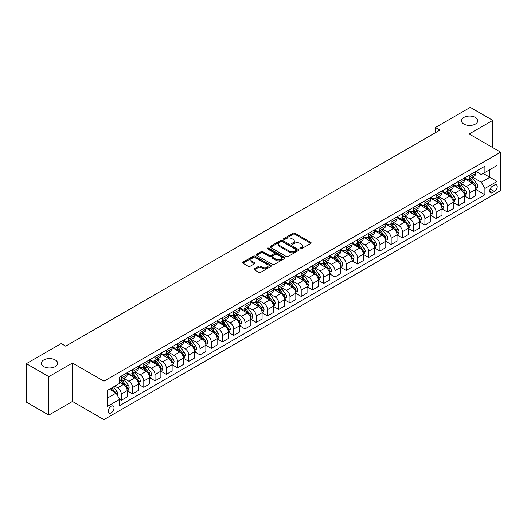 <?xml version="1.0" encoding="UTF-8"?>
<svg xmlns="http://www.w3.org/2000/svg" width="527" height="527" viewBox="0 0 527 527"><rect width="100%" height="100%" fill="white"/><g stroke="black" fill="none" stroke-linecap="round" stroke-linejoin="round"><path stroke-width="0.79" d="M300.159 248.83A0.876 0.507 0 0 0 301.398 248.83L310.778 243.415A1.252 0.718 0 0 0 311.147 242.901A1.252 0.718 0 0 0 310.778 242.394L294.883 233.217A1.252 0.718 0 0 0 293.117 233.217L283.737 238.632A0.876 0.507 0 0 0 283.48 238.988A0.876 0.507 0 0 0 283.737 239.35A0.876 0.507 0 0 0 284.975 239.35L286.187 238.645A3.999 2.306 0 0 1 291.839 238.645L293.164 239.41A3.999 2.306 0 0 1 294.336 241.043A3.999 2.306 0 0 1 293.164 242.677L291.951 243.375A0.876 0.507 0 0 0 291.695 243.731A0.876 0.507 0 0 0 291.951 244.087A0.876 0.507 0 0 0 293.183 244.087L294.402 243.388A3.999 2.306 0 0 1 300.047 243.388L301.372 244.153A3.999 2.306 0 0 1 302.544 245.786A3.999 2.306 0 0 1 301.372 247.413L300.159 248.118A0.876 0.507 0 0 0 299.903 248.474A0.876 0.507 0 0 0 300.159 248.83L300.159 248.118M55.269 359.961A8.142 4.703 0 0 0 46.396 358.94A8.142 4.703 0 0 0 41.369 363.281A8.142 4.703 0 0 0 43.754 366.608A8.142 4.703 0 0 0 52.628 367.629A8.142 4.703 0 0 0 57.654 363.281A8.142 4.703 0 0 0 55.269 359.961M475.374 117.416A8.142 4.703 0 0 0 466.5 116.395A8.142 4.703 0 0 0 461.474 120.742A8.142 4.703 0 0 0 463.859 124.062A8.142 4.703 0 0 0 472.732 125.083A8.142 4.703 0 0 0 477.758 120.742A8.142 4.703 0 0 0 475.374 117.416M111.138 412.885A4.071 2.352 120 0 0 113.792 409.295A4.071 2.352 120 0 0 113.173 406.034A4.071 2.352 120 0 0 111.138 406.231A4.071 2.352 120 0 0 108.476 409.822A4.071 2.352 120 0 0 109.102 413.082A4.071 2.352 120 0 0 111.138 412.885M254.357 268.803A1.252 0.718 0 0 0 253.988 269.31A1.252 0.718 0 0 0 254.357 269.817L258.816 272.393A1.252 0.718 0 0 0 260.582 272.393L270.997 266.379A1.252 0.718 0 0 0 271.365 265.871A1.252 0.718 0 0 0 270.997 265.358L255.108 256.181A1.252 0.718 0 0 0 253.342 256.181L242.921 262.202A1.252 0.718 0 0 0 242.552 262.709A1.252 0.718 0 0 0 242.921 263.217L248.309 266.326A1.252 0.718 0 0 0 250.075 266.326L254.534 263.757A1.252 0.718 0 0 0 254.897 263.243A1.252 0.718 0 0 0 254.534 262.736L251.86 261.194A3.34 1.93 0 0 1 250.885 259.831A3.34 1.93 0 0 1 252.947 258.046A3.34 1.93 0 0 1 256.583 258.467L267.051 264.508A3.34 1.93 0 0 1 268.026 265.871A3.34 1.93 0 0 1 265.964 267.65A3.34 1.93 0 0 1 262.327 267.235L260.582 266.227A1.252 0.718 0 0 0 258.816 266.227L254.357 268.803L254.357 269.817M72.456 363.024L48.84 376.653L26.35 363.67L26.35 402.108L48.84 415.092L72.456 401.455L103.938 419.637L103.938 381.199L72.456 363.024L72.456 401.455M492.778 147.619L492.778 120.347L469.162 133.983L500.65 152.158L103.938 381.199M492.778 120.347L470.288 107.363L435.434 127.494L435.434 132.685M26.35 363.67L61.211 343.545L65.704 346.147L439.926 130.09L435.434 127.494M286.273 256.544A1.252 0.718 0 0 0 288.038 256.544L298.46 250.523A1.252 0.718 0 0 0 298.829 250.015A1.252 0.718 0 0 0 298.46 249.508L282.564 240.332A1.252 0.718 0 0 0 280.799 240.332L270.384 246.346A1.252 0.718 0 0 0 270.015 246.853A1.252 0.718 0 0 0 270.384 247.367L286.273 256.544M267.683 249.021A0.876 0.507 0 0 1 268.572 249.139L268.572 248.105L284.732 257.433A1.252 0.718 0 0 1 285.094 257.94A1.252 0.718 0 0 1 284.732 258.454L274.31 264.468A1.252 0.718 0 0 1 272.545 264.468L256.649 255.292L256.649 254.271A1.252 0.718 0 0 0 256.287 254.785A1.252 0.718 0 0 0 256.649 255.292M256.649 254.271L261.109 251.695A1.252 0.718 0 0 1 262.874 251.695L269.323 255.417A1.252 0.718 0 0 0 271.089 255.417L274.047 253.711A1.252 0.718 0 0 0 274.409 253.204A1.252 0.718 0 0 0 274.047 252.69L267.334 248.816A0.876 0.507 0 0 1 267.077 248.461A0.876 0.507 0 0 1 267.617 247.993A0.876 0.507 0 0 1 268.572 248.105M494.445 185.036L492.462 186.183A3.946 2.279 120 0 0 489.886 189.654A3.946 2.279 120 0 0 490.492 192.816A3.946 2.279 120 0 0 492.462 192.618L494.445 191.479A3.946 2.279 120 0 0 497.02 188.001A3.946 2.279 120 0 0 496.414 184.839A3.946 2.279 120 0 0 494.445 185.036M103.938 419.637L500.65 190.596L500.65 152.158M475.868 171.407L481.309 174.549L484.906 172.467L484.906 166.183L119.682 377.049L119.682 383.333L107.534 390.342L107.534 406.337L119.682 399.328L119.682 405.612L484.906 194.746L484.906 188.462L481.309 182.23L472.363 177.065M484.906 172.467L497.053 165.458L497.053 181.453L484.906 188.462M48.84 376.653L48.84 415.092M483.2 173.455L489.853 177.296L489.853 169.615L497.053 165.458M481.309 182.23L489.853 177.296L497.053 181.453M107.534 398.03L116.085 393.096L109.425 389.249M119.682 399.38L121.302 400.316L121.302 394.031A5.086 2.938 -120 0 0 117.699 387.8L114.82 386.133M121.302 400.316L127.145 396.936L127.145 390.652A5.086 2.938 -120 0 0 123.549 384.42L119.682 382.187M127.284 390.784L132.547 393.821L132.547 387.536A5.086 2.938 -120 0 0 128.944 381.304L123.779 378.32M132.547 393.821L138.39 390.448L138.39 384.163A5.086 2.938 -120 0 0 134.793 377.931L127.145 373.511M138.529 384.288L143.792 387.332L143.792 381.047A5.086 2.938 -120 0 0 140.189 374.816L135.024 371.831M143.792 387.332L149.635 383.952L149.635 377.668A5.086 2.938 -120 0 0 146.038 371.436L138.39 367.023M149.773 377.8L155.037 380.837L155.037 374.552A5.086 2.938 -120 0 0 151.433 368.32L146.269 365.336M155.037 380.837L160.88 377.464L160.88 371.179A5.086 2.938 -120 0 0 157.283 364.947L149.635 360.527M161.018 371.304L166.282 374.348L166.282 368.063A5.086 2.938 -120 0 0 162.678 361.832L157.514 358.847M166.282 374.348L172.125 370.968L172.125 364.684A5.086 2.938 -120 0 0 168.528 358.452L160.88 354.039M172.263 364.816L177.527 367.853L177.527 361.568A5.086 2.938 -120 0 0 173.923 355.336L168.759 352.352M177.527 367.853L183.37 364.48L183.37 358.195A5.086 2.938 -120 0 0 179.773 351.964L172.125 347.543M183.508 358.32L188.765 361.364L188.765 355.079A5.086 2.938 -120 0 0 185.168 348.848L180.003 345.864M188.765 361.364L194.615 357.985L194.615 351.7A5.086 2.938 -120 0 0 191.018 345.468L183.37 341.055M194.753 351.832L200.01 354.869L200.01 348.584A5.086 2.938 -120 0 0 196.413 342.352L191.248 339.368M200.01 354.869L205.859 351.496L205.859 345.211A5.086 2.938 -120 0 0 202.263 338.98L194.615 334.559M205.998 345.337L211.255 348.38L211.255 342.095A5.086 2.938 -120 0 0 207.658 335.864L202.493 332.88M211.255 348.38L217.104 345.001L217.104 338.716A5.086 2.938 -120 0 0 213.507 332.484L205.859 328.071M217.243 338.848L222.499 341.885L222.499 335.6A5.086 2.938 -120 0 0 218.903 329.368L213.738 326.384M222.499 341.885L228.349 338.512L228.349 332.227A5.086 2.938 -120 0 0 224.752 325.996L217.104 321.575M228.481 332.353L233.744 335.396L233.744 329.111A5.086 2.938 -120 0 0 230.147 322.873L224.983 319.896M233.744 335.396L239.594 332.017L239.594 325.732A5.086 2.938 -120 0 0 235.997 319.5L228.349 315.087M239.726 325.864L244.989 328.901L244.989 322.616A5.086 2.938 -120 0 0 241.392 316.384L236.228 313.4M244.989 328.901L250.839 325.528L250.839 319.243A5.086 2.938 -120 0 0 247.242 313.012L239.594 308.591M250.971 319.369L256.234 322.412L256.234 316.128A5.086 2.938 -120 0 0 252.637 309.889L247.473 306.912M256.234 322.412L262.084 319.033L262.084 312.748A5.086 2.938 -120 0 0 258.487 306.516L250.839 302.103M262.215 312.88L267.479 315.917L267.479 309.632A5.086 2.938 -120 0 0 263.882 303.4L258.717 300.416M267.479 315.917L273.329 312.544L273.329 306.259A5.086 2.938 -120 0 0 269.732 300.021L262.084 295.607M273.46 306.385L278.724 309.428L278.724 303.144A5.086 2.938 -120 0 0 275.127 296.905L269.962 293.928M278.724 309.428L284.573 306.049L284.573 299.764A5.086 2.938 -120 0 0 280.977 293.532L273.329 289.119M284.705 299.896L289.969 302.933L289.969 296.648A5.086 2.938 -120 0 0 286.372 290.417L281.207 287.432M289.969 302.933L295.818 299.56L295.818 293.275A5.086 2.938 -120 0 0 292.221 287.037L284.573 282.624M295.95 293.401L301.213 296.444L301.213 290.16A5.086 2.938 -120 0 0 297.617 283.921L292.452 280.944M301.213 296.444L307.063 293.065L307.063 286.78A5.086 2.938 -120 0 0 303.466 280.548L295.818 276.135M307.195 286.912L312.458 289.949L312.458 283.664A5.086 2.938 -120 0 0 308.862 277.433L303.697 274.448M312.458 289.949L318.308 286.576L318.308 280.292A5.086 2.938 -120 0 0 314.711 274.053L307.063 269.64M318.44 280.417L323.703 283.454L323.703 277.176A5.086 2.938 -120 0 0 320.106 270.937L314.942 267.96M323.703 283.454L329.553 280.081L329.553 273.796A5.086 2.938 -120 0 0 325.956 267.564L318.308 263.151M329.685 273.928L334.948 276.965L334.948 270.68A5.086 2.938 -120 0 0 331.351 264.449L326.187 261.464M334.948 276.965L340.798 273.592L340.798 267.308A5.086 2.938 -120 0 0 337.194 261.069L329.553 256.656M340.929 267.433L346.193 270.47L346.193 264.185A5.086 2.938 -120 0 0 342.596 257.953L337.432 254.976M346.193 270.47L352.043 267.097L352.043 260.812A5.086 2.938 -120 0 0 348.439 254.581L340.798 250.167M352.174 260.944L357.438 263.981L357.438 257.696A5.086 2.938 -120 0 0 353.841 251.465L348.676 248.48M357.438 263.981L363.287 260.601L363.287 254.324A5.086 2.938 -120 0 0 359.684 248.085L352.043 243.672M363.419 254.449L368.683 257.486L368.683 251.201A5.086 2.938 -120 0 0 365.086 244.969L359.915 241.992M368.683 257.486L374.532 254.113L374.532 247.828A5.086 2.938 -120 0 0 370.929 241.597L363.287 237.183M374.664 247.96L379.927 250.997L379.927 244.712A5.086 2.938 -120 0 0 376.331 238.481L371.16 235.497M379.927 250.997L385.777 247.618L385.777 241.333A5.086 2.938 -120 0 0 382.174 235.101L374.532 230.688M385.909 241.465L391.172 244.502L391.172 238.217A5.086 2.938 -120 0 0 387.576 231.985L382.404 229.008M391.172 244.502L397.022 241.129L397.022 234.844A5.086 2.938 -120 0 0 393.419 228.613L385.777 224.199M397.154 234.976L402.417 238.013L402.417 231.728A5.086 2.938 -120 0 0 398.82 225.497L393.649 222.513M402.417 238.013L408.267 234.634L408.267 228.349A5.086 2.938 -120 0 0 404.664 222.117L397.022 217.704M408.399 228.481L413.662 231.518L413.662 225.233A5.086 2.938 -120 0 0 410.065 219.001L404.894 216.024M413.662 231.518L419.512 228.145L419.512 221.86A5.086 2.938 -120 0 0 415.908 215.629L408.267 211.215M419.644 221.992L424.907 225.029L424.907 218.745A5.086 2.938 -120 0 0 421.31 212.513L416.139 209.529M424.907 225.029L430.75 221.65L430.75 215.365A5.086 2.938 -120 0 0 427.153 209.133L419.512 204.72M430.888 215.497L436.152 218.534L436.152 212.249A5.086 2.938 -120 0 0 432.555 206.017L427.384 203.033M436.152 218.534L441.995 215.161L441.995 208.876A5.086 2.938 -120 0 0 438.398 202.645L430.75 198.231M442.133 209.008L447.397 212.045L447.397 205.761A5.086 2.938 -120 0 0 443.8 199.529L438.629 196.545M447.397 212.045L453.24 208.666L453.24 202.381A5.086 2.938 -120 0 0 449.643 196.149L441.995 191.736M453.378 202.513L458.642 205.55L458.642 199.265A5.086 2.938 -120 0 0 455.045 193.034L449.874 190.049M458.642 205.55L464.485 202.177L464.485 195.892A5.086 2.938 -120 0 0 460.888 189.661L453.24 185.247M464.623 196.024L469.886 199.061L469.886 192.777A5.086 2.938 -120 0 0 466.283 186.545L461.118 183.561M469.886 199.061L475.729 195.682L475.729 189.397A5.086 2.938 -120 0 0 472.133 183.165L464.485 178.752M464.623 177.895L466.283 178.857A5.086 2.938 -120 0 0 468.832 179.108A5.086 2.938 -120 0 0 469.886 176.782L469.886 174.859M453.378 184.391L455.045 185.346A5.086 2.938 -120 0 0 457.588 185.603A5.086 2.938 -120 0 0 458.642 183.271L458.642 181.347M442.133 190.879L443.8 191.841A5.086 2.938 -120 0 0 446.343 192.091A5.086 2.938 -120 0 0 447.397 189.766L447.397 187.843M430.888 197.375L432.555 198.33A5.086 2.938 -120 0 0 435.098 198.587A5.086 2.938 -120 0 0 436.152 196.255L436.152 194.331M419.644 203.863L421.31 204.825A5.086 2.938 -120 0 0 423.853 205.075A5.086 2.938 -120 0 0 424.907 202.75L424.907 200.827M408.399 210.359L410.065 211.314A5.086 2.938 -120 0 0 412.608 211.571A5.086 2.938 -120 0 0 413.662 209.239L413.662 207.315M397.154 216.847L398.82 217.809A5.086 2.938 -120 0 0 401.363 218.059A5.086 2.938 -120 0 0 402.417 215.734L402.417 213.81M385.909 223.343L387.576 224.298A5.086 2.938 -120 0 0 390.118 224.555A5.086 2.938 -120 0 0 391.172 222.223L391.172 220.299M374.664 229.831L376.331 230.793A5.086 2.938 -120 0 0 378.873 231.043A5.086 2.938 -120 0 0 379.927 228.718L379.927 226.794M363.419 236.327L365.086 237.288A5.086 2.938 -120 0 0 367.629 237.539A5.086 2.938 -120 0 0 368.683 235.207L368.683 233.283M352.174 242.815L353.841 243.777A5.086 2.938 -120 0 0 356.384 244.027A5.086 2.938 -120 0 0 357.438 241.702L357.438 239.778M340.929 249.311L342.596 250.272A5.086 2.938 -120 0 0 345.139 250.523A5.086 2.938 -120 0 0 346.193 248.191L346.193 246.267M329.685 255.799L331.351 256.761A5.086 2.938 -120 0 0 333.894 257.011A5.086 2.938 -120 0 0 334.948 254.686L334.948 252.762M318.44 262.294L320.106 263.256A5.086 2.938 -120 0 0 322.649 263.507A5.086 2.938 -120 0 0 323.703 261.175L323.703 259.251M307.195 268.783L308.862 269.745A5.086 2.938 -120 0 0 311.404 269.995A5.086 2.938 -120 0 0 312.458 267.67L312.458 265.746M295.95 275.278L297.617 276.24A5.086 2.938 -120 0 0 300.159 276.491A5.086 2.938 -120 0 0 301.213 274.159L301.213 272.235M284.705 281.767L286.372 282.729A5.086 2.938 -120 0 0 288.915 282.979A5.086 2.938 -120 0 0 289.969 280.654L289.969 278.73M273.46 288.262L275.127 289.224A5.086 2.938 -120 0 0 277.67 289.475A5.086 2.938 -120 0 0 278.724 287.143L278.724 285.219M262.215 294.751L263.882 295.713A5.086 2.938 -120 0 0 266.425 295.963A5.086 2.938 -120 0 0 267.479 293.638L267.479 291.714M250.971 301.246L252.637 302.208A5.086 2.938 -120 0 0 255.18 302.458A5.086 2.938 -120 0 0 256.234 300.126L256.234 298.21M239.726 307.735L241.392 308.697A5.086 2.938 -120 0 0 243.935 308.947A5.086 2.938 -120 0 0 244.989 306.622L244.989 304.698M228.481 314.23L230.147 315.192A5.086 2.938 -120 0 0 232.69 315.442A5.086 2.938 -120 0 0 233.744 313.11L233.744 311.193M217.243 320.719L218.903 321.681A5.086 2.938 -120 0 0 221.445 321.931A5.086 2.938 -120 0 0 222.499 319.606L222.499 317.682M205.998 327.214L207.658 328.176A5.086 2.938 -120 0 0 210.201 328.426A5.086 2.938 -120 0 0 211.255 326.094L211.255 324.177M194.753 333.703L196.413 334.665A5.086 2.938 -120 0 0 198.956 334.915A5.086 2.938 -120 0 0 200.01 332.59L200.01 330.666M183.508 340.198L185.168 341.16A5.086 2.938 -120 0 0 187.711 341.41A5.086 2.938 -120 0 0 188.765 339.078L188.765 337.161M172.263 346.687L173.923 347.649A5.086 2.938 -120 0 0 176.473 347.899A5.086 2.938 -120 0 0 177.527 345.574L177.527 343.65M161.018 353.182L162.678 354.144A5.086 2.938 -120 0 0 165.228 354.394A5.086 2.938 -120 0 0 166.282 352.062L166.282 350.145M149.773 359.671L151.433 360.633A5.086 2.938 -120 0 0 153.983 360.883A5.086 2.938 -120 0 0 155.037 358.558L155.037 356.634M138.529 366.166L140.189 367.128A5.086 2.938 -120 0 0 142.738 367.378A5.086 2.938 -120 0 0 143.792 365.046L143.792 363.129M127.284 372.655L128.944 373.617A5.086 2.938 -120 0 0 131.493 373.867A5.086 2.938 -120 0 0 132.547 371.542L132.547 369.618M475.868 189.529L484.906 194.746M468.832 179.108L474.675 175.735A5.086 2.938 -120 0 0 475.729 173.403L475.729 171.479M457.588 185.603L463.431 182.223A5.086 2.938 -120 0 0 464.485 179.898L464.485 177.974M446.343 192.091L452.186 188.719A5.086 2.938 -120 0 0 453.24 186.387L453.24 184.463M435.098 198.587L440.941 195.207A5.086 2.938 -120 0 0 441.995 192.882L441.995 190.958M423.853 205.075L429.696 201.703A5.086 2.938 -120 0 0 430.75 199.371L430.75 197.447M412.608 211.571L418.458 208.191A5.086 2.938 -120 0 0 419.512 205.866L419.512 203.942M401.363 218.059L407.213 214.687A5.086 2.938 -120 0 0 408.267 212.355L408.267 210.431M390.118 224.555L395.968 221.175A5.086 2.938 -120 0 0 397.022 218.85L397.022 216.926M378.873 231.043L384.723 227.671A5.086 2.938 -120 0 0 385.777 225.339L385.777 223.415M367.629 237.539L373.478 234.159A5.086 2.938 -120 0 0 374.532 231.834L374.532 229.91M356.384 244.027L362.233 240.655A5.086 2.938 -120 0 0 363.287 238.323L363.287 236.399M345.139 250.523L350.989 247.143A5.086 2.938 -120 0 0 352.043 244.818L352.043 242.894M333.894 257.011L339.744 253.639A5.086 2.938 -120 0 0 340.798 251.307L340.798 249.383M322.649 263.507L328.499 260.127A5.086 2.938 -120 0 0 329.553 257.802L329.553 255.878M311.404 269.995L317.254 266.622A5.086 2.938 -120 0 0 318.308 264.29L318.308 262.367M300.159 276.491L306.009 273.111A5.086 2.938 -120 0 0 307.063 270.786L307.063 268.862M288.915 282.979L294.764 279.606A5.086 2.938 -120 0 0 295.818 277.274L295.818 275.357M277.67 289.475L283.519 286.095A5.086 2.938 -120 0 0 284.573 283.77L284.573 281.846M266.425 295.963L272.275 292.59A5.086 2.938 -120 0 0 273.329 290.258L273.329 288.341M255.18 302.458L261.03 299.079A5.086 2.938 -120 0 0 262.084 296.754L262.084 294.83M243.935 308.947L249.785 305.574A5.086 2.938 -120 0 0 250.839 303.242L250.839 301.325M232.69 315.442L238.54 312.063A5.086 2.938 -120 0 0 239.594 309.738L239.594 307.814M221.445 321.931L227.295 318.558A5.086 2.938 -120 0 0 228.349 316.226L228.349 314.309M210.201 328.426L216.05 325.047A5.086 2.938 -120 0 0 217.104 322.722L217.104 320.798M198.956 334.915L204.805 331.542A5.086 2.938 -120 0 0 205.859 329.21L205.859 327.293M187.711 341.41L193.561 338.031A5.086 2.938 -120 0 0 194.615 335.706L194.615 333.782M176.473 347.899L182.316 344.526A5.086 2.938 -120 0 0 183.37 342.194L183.37 340.277M165.228 354.394L171.071 351.015A5.086 2.938 -120 0 0 172.125 348.69L172.125 346.766M153.983 360.883L159.826 357.51A5.086 2.938 -120 0 0 160.88 355.178L160.88 353.261M142.738 367.378L148.581 363.999A5.086 2.938 -120 0 0 149.635 361.674L149.635 359.75M131.493 373.867L137.336 370.494A5.086 2.938 -120 0 0 138.39 368.162L138.39 366.245M119.682 380.566A5.086 2.938 -120 0 0 120.248 380.362L126.091 376.989A5.086 2.938 -120 0 0 127.145 374.657L127.145 372.734M120.248 380.362A5.086 2.938 -120 0 0 121.302 378.03L121.302 376.113M116.085 393.096L119.682 399.328M300.509 248.955L301.372 248.454A3.999 2.306 0 0 0 302.544 246.82L302.544 245.786M294.336 241.043L294.336 242.084A3.999 2.306 0 0 1 293.164 243.711L292.301 244.212M310.778 242.394L310.778 243.415L294.883 234.258A1.252 0.718 0 0 0 293.117 234.258L284.086 239.469M298.46 249.508L298.46 250.523L282.564 241.366A1.252 0.718 0 0 0 280.799 241.366L270.397 247.374L270.384 246.346M296.253 250.371A0.876 0.507 0 0 0 296.51 250.015A0.876 0.507 0 0 0 296.253 249.66L282.301 241.603A0.876 0.507 0 0 0 281.069 241.603L279.784 242.341A3.999 2.306 0 0 0 278.612 243.975A3.999 2.306 0 0 0 279.784 245.608L289.323 251.109A3.999 2.306 0 0 0 294.975 251.109L296.253 250.371L296.253 251.412A0.876 0.507 0 0 0 296.51 251.056L296.51 250.015M278.612 243.975L278.612 245.015A3.999 2.306 0 0 0 279.784 246.643L279.784 245.608M296.253 251.412L294.975 252.15A3.999 2.306 0 0 1 289.323 252.15L279.784 246.643M256.669 255.299L261.109 252.736L261.109 251.695M274.409 253.204L274.409 254.238A1.252 0.718 0 0 1 274.047 254.752L271.089 256.458A1.252 0.718 0 0 1 269.323 256.458L262.874 252.736A1.252 0.718 0 0 0 261.109 252.736M268.572 249.139L284.712 258.461M276.01 259.277A3.34 1.93 0 0 0 279.653 259.699A3.34 1.93 0 0 0 281.714 257.914A3.34 1.93 0 0 0 280.733 256.55L277.05 254.422A1.252 0.718 0 0 0 275.285 254.422L272.327 256.135A1.252 0.718 0 0 0 271.958 256.642A1.252 0.718 0 0 0 272.327 257.15L276.01 259.277L276.01 260.318A3.34 1.93 0 0 0 279.653 260.74A3.34 1.93 0 0 0 281.714 258.955L281.714 257.914M271.958 256.642L271.958 257.683A1.252 0.718 0 0 0 272.327 258.19L272.327 257.15M276.01 260.318L272.327 258.19M268.026 265.871L268.026 266.906A3.34 1.93 0 0 1 265.964 268.691A3.34 1.93 0 0 1 262.327 268.269L260.582 267.268A1.252 0.718 0 0 0 258.816 267.268L254.37 269.831M250.885 259.831L250.885 260.865A3.34 1.93 0 0 0 251.86 262.229L251.86 261.194M254.515 263.763L251.86 262.229M270.983 266.392L255.108 257.222A1.252 0.718 0 0 0 253.342 257.222L242.934 263.23M475.729 189.608L476.81 188.982L477.712 186.387A3.373 1.943 -120 0 0 476.632 183.515L472.956 178.607A9.73 5.619 -120 0 0 471.896 177.335M468.239 180.919A9.73 5.619 -120 0 0 466.25 178.837M475.426 187.54L475.888 186.532A3.373 1.943 -120 0 0 474.926 184.503L471.25 179.595A9.73 5.619 -120 0 0 470.189 178.324M469.28 178.851A8.076 4.664 60 0 1 470.611 180.353L473.72 184.509M469.109 178.949A9.73 5.619 60 0 1 470.17 180.221L472.614 183.482M464.485 196.097L465.565 195.477L466.467 192.882A3.373 1.943 -120 0 0 465.387 190.01L461.711 185.102A9.73 5.619 -120 0 0 460.651 183.831M456.995 187.414A9.73 5.619 -120 0 0 455.005 185.326M464.182 194.035L464.643 193.02A3.373 1.943 -120 0 0 463.681 190.998L460.005 186.09A9.73 5.619 -120 0 0 458.945 184.819M458.035 185.339A8.076 4.664 60 0 1 459.366 186.848L462.475 190.998M457.864 185.438A9.73 5.619 60 0 1 458.925 186.71L461.369 189.977M453.24 202.592L454.32 201.966L455.223 199.371A3.373 1.943 -120 0 0 454.142 196.499L450.466 191.591A9.73 5.619 -120 0 0 449.406 190.319M445.75 193.903A9.73 5.619 -120 0 0 443.76 191.821M452.937 200.53L453.398 199.516A3.373 1.943 -120 0 0 452.436 197.487L448.76 192.579A9.73 5.619 -120 0 0 447.7 191.308M446.791 191.835A8.076 4.664 60 0 1 448.121 193.337L451.231 197.493M446.619 191.933A9.73 5.619 60 0 1 447.68 193.205L450.124 196.466M441.995 209.081L443.075 208.461L443.978 205.866A3.373 1.943 -120 0 0 442.897 202.994L439.228 198.086A9.73 5.619 -120 0 0 438.161 196.815M434.505 200.398A9.73 5.619 -120 0 0 432.515 198.31M441.692 207.019L442.16 206.004A3.373 1.943 -120 0 0 441.191 203.982L437.515 199.074A9.73 5.619 -120 0 0 436.455 197.803M435.546 198.323A8.076 4.664 60 0 1 436.876 199.832L439.986 203.982M435.374 198.422A9.73 5.619 60 0 1 436.435 199.693L438.879 202.961M430.75 215.576L431.83 214.95L432.733 212.355A3.373 1.943 -120 0 0 431.659 209.482L427.983 204.581A9.73 5.619 -120 0 0 426.916 203.303M423.26 206.887A9.73 5.619 -120 0 0 421.271 204.805M430.447 213.514L430.915 212.5A3.373 1.943 -120 0 0 429.946 210.471L426.271 205.563A9.73 5.619 -120 0 0 425.21 204.292M424.301 204.819A8.076 4.664 60 0 1 425.632 206.32L428.741 210.477M424.13 204.917A9.73 5.619 60 0 1 425.19 206.189L427.634 209.45M419.512 222.065L420.586 221.445L421.488 218.85A3.373 1.943 -120 0 0 420.414 215.978L416.738 211.07A9.73 5.619 -120 0 0 415.671 209.799M412.015 213.382A9.73 5.619 -120 0 0 410.026 211.294M419.202 220.003L419.67 218.988A3.373 1.943 -120 0 0 418.701 216.966L415.026 212.058A9.73 5.619 -120 0 0 413.965 210.787M413.056 211.307A8.076 4.664 60 0 1 414.387 212.816L417.496 216.966M412.885 211.406A9.73 5.619 60 0 1 413.945 212.677L416.389 215.945M408.267 228.56L409.341 227.934L410.243 225.339A3.373 1.943 -120 0 0 409.169 222.466L405.494 217.565A9.73 5.619 -120 0 0 404.426 216.287M400.77 219.871A9.73 5.619 -120 0 0 398.781 217.789M407.957 226.498L408.425 225.484A3.373 1.943 -120 0 0 407.457 223.455L403.781 218.547A9.73 5.619 -120 0 0 402.72 217.276M401.811 217.803A8.076 4.664 60 0 1 403.142 219.311L406.251 223.461M401.64 217.901A9.73 5.619 60 0 1 402.7 219.173L405.144 222.434M397.022 235.055L398.096 234.429L398.998 231.834A3.373 1.943 -120 0 0 397.925 228.962L394.249 224.054A9.73 5.619 -120 0 0 393.182 222.783M389.532 226.366A9.73 5.619 -120 0 0 387.536 224.278M396.712 232.987L397.18 231.972A3.373 1.943 -120 0 0 396.212 229.95L392.536 225.042A9.73 5.619 -120 0 0 391.475 223.771M390.573 224.291A8.076 4.664 60 0 1 391.897 225.8L395.006 229.95M390.395 224.39A9.73 5.619 60 0 1 391.456 225.661L393.9 228.929M385.777 241.544L386.851 240.918L387.753 238.323A3.373 1.943 -120 0 0 386.68 235.45L383.004 230.549A9.73 5.619 -120 0 0 381.937 229.278M378.287 232.855A9.73 5.619 -120 0 0 376.291 230.773M385.468 239.482L385.935 238.467A3.373 1.943 -120 0 0 384.967 236.439L381.291 231.531A9.73 5.619 -120 0 0 380.231 230.259M379.328 230.786A8.076 4.664 60 0 1 380.652 232.295L383.761 236.445M379.15 230.885A9.73 5.619 60 0 1 380.211 232.157L382.655 235.417M374.532 248.039L375.606 247.413L376.509 244.818A3.373 1.943 -120 0 0 375.435 241.946L371.759 237.038A9.73 5.619 -120 0 0 370.698 235.767M367.042 239.35A9.73 5.619 -120 0 0 365.046 237.262M374.223 245.971L374.69 244.963A3.373 1.943 -120 0 0 373.722 242.934L370.046 238.026A9.73 5.619 -120 0 0 368.986 236.755M368.083 237.275A8.076 4.664 60 0 1 369.407 238.784L372.517 242.934M367.905 237.374A9.73 5.619 60 0 1 368.966 238.645L371.41 241.913M363.287 254.528L364.368 253.902L365.264 251.307A3.373 1.943 -120 0 0 364.19 248.434L360.514 243.533A9.73 5.619 -120 0 0 359.454 242.262M355.797 245.839A9.73 5.619 -120 0 0 353.801 243.757M362.978 252.466L363.446 251.451A3.373 1.943 -120 0 0 362.477 249.423L358.801 244.515A9.73 5.619 -120 0 0 357.741 243.243M356.838 243.77A8.076 4.664 60 0 1 358.162 245.279L361.272 249.429M356.66 243.869A9.73 5.619 60 0 1 357.721 245.141L360.165 248.401M352.043 261.023L353.123 260.397L354.019 257.802A3.373 1.943 -120 0 0 352.945 254.93L349.269 250.022A9.73 5.619 -120 0 0 348.209 248.751M344.553 252.334A9.73 5.619 -120 0 0 342.557 250.246M351.733 258.955L352.201 257.947A3.373 1.943 -120 0 0 351.232 255.918L347.556 251.01A9.73 5.619 -120 0 0 346.496 249.739M345.593 250.259A8.076 4.664 60 0 1 346.918 251.768L350.027 255.918M345.416 250.358A9.73 5.619 60 0 1 346.476 251.629L348.92 254.897M340.798 267.512L341.878 266.886L342.774 264.29A3.373 1.943 -120 0 0 341.7 261.418L338.024 256.517A9.73 5.619 -120 0 0 336.964 255.246M333.308 258.823A9.73 5.619 -120 0 0 331.312 256.741M340.488 265.45L340.956 264.435A3.373 1.943 -120 0 0 339.987 262.406L336.312 257.499A9.73 5.619 -120 0 0 335.251 256.227M334.349 256.754A8.076 4.664 60 0 1 335.673 258.263L338.782 262.413M334.171 256.853A9.73 5.619 60 0 1 335.231 258.125L337.675 261.385M329.553 274.007L330.633 273.381L331.529 270.786A3.373 1.943 -120 0 0 330.455 267.914L326.78 263.006A9.73 5.619 -120 0 0 325.719 261.735M322.063 265.318A9.73 5.619 -120 0 0 320.067 263.23M329.243 271.939L329.711 270.931A3.373 1.943 -120 0 0 328.743 268.902L325.067 263.994A9.73 5.619 -120 0 0 324.006 262.723M323.104 263.243A8.076 4.664 60 0 1 324.428 264.752L327.537 268.902M322.926 263.342A9.73 5.619 60 0 1 323.986 264.62L326.43 267.881M318.308 280.496L319.388 279.87L320.284 277.274A3.373 1.943 -120 0 0 319.21 274.402L315.535 269.501A9.73 5.619 -120 0 0 314.474 268.23M310.818 271.807A9.73 5.619 -120 0 0 308.822 269.725M317.998 278.434L318.466 277.419A3.373 1.943 -120 0 0 317.498 275.39L313.822 270.483A9.73 5.619 -120 0 0 312.761 269.211M311.859 269.738A8.076 4.664 60 0 1 313.183 271.247L316.292 275.397M311.681 269.837A9.73 5.619 60 0 1 312.748 271.109L315.186 274.369M307.063 286.991L308.143 286.365L309.039 283.77A3.373 1.943 -120 0 0 307.966 280.898L304.29 275.99A9.73 5.619 -120 0 0 303.229 274.719M299.573 278.302A9.73 5.619 -120 0 0 297.577 276.214M306.754 284.923L307.221 283.915A3.373 1.943 -120 0 0 306.253 281.886L302.577 276.978A9.73 5.619 -120 0 0 301.516 275.707M300.614 276.227A8.076 4.664 60 0 1 301.938 277.736L305.047 281.886M300.436 276.326A9.73 5.619 60 0 1 301.503 277.604L303.947 280.865M295.818 293.48L296.899 292.86L297.795 290.258A3.373 1.943 -120 0 0 296.721 287.386L293.045 282.485A9.73 5.619 -120 0 0 291.984 281.214M288.328 284.791A9.73 5.619 -120 0 0 286.332 282.709M295.509 291.418L295.976 290.403A3.373 1.943 -120 0 0 295.008 288.374L291.332 283.467A9.73 5.619 -120 0 0 290.272 282.195M289.369 282.722A8.076 4.664 60 0 1 290.693 284.231L293.802 288.381M289.191 282.821A9.73 5.619 60 0 1 290.258 284.093L292.702 287.353M284.573 299.975L285.654 299.349L286.55 296.754A3.373 1.943 -120 0 0 285.476 293.882L281.8 288.974A9.73 5.619 -120 0 0 280.739 287.702M277.083 291.286A9.73 5.619 -120 0 0 275.087 289.198M284.264 297.907L284.732 296.899A3.373 1.943 -120 0 0 283.763 294.87L280.087 289.962A9.73 5.619 -120 0 0 279.027 288.691M278.124 289.211A8.076 4.664 60 0 1 279.448 290.72L282.558 294.87M277.946 289.31A9.73 5.619 60 0 1 279.014 290.588L281.458 293.849M273.329 306.464L274.409 305.844L275.305 303.242A3.373 1.943 -120 0 0 274.231 300.37L270.555 295.469A9.73 5.619 -120 0 0 269.495 294.198M265.839 297.775A9.73 5.619 -120 0 0 263.843 295.693M273.019 304.402L273.487 303.387A3.373 1.943 -120 0 0 272.518 301.358L268.849 296.451A9.73 5.619 -120 0 0 267.782 295.179M266.879 295.706A8.076 4.664 60 0 1 268.203 297.215L271.313 301.365M266.702 295.805A9.73 5.619 60 0 1 267.769 297.076L270.213 300.337M262.084 312.959L263.164 312.333L264.06 309.738A3.373 1.943 -120 0 0 262.986 306.866L259.31 301.958A9.73 5.619 -120 0 0 258.25 300.686M254.594 304.27A9.73 5.619 -120 0 0 252.598 302.182M261.774 310.89L262.242 309.883A3.373 1.943 -120 0 0 261.28 307.854L257.604 302.946A9.73 5.619 -120 0 0 256.537 301.675M255.635 302.195A8.076 4.664 60 0 1 256.959 303.704L260.068 307.854M255.457 302.3A9.73 5.619 60 0 1 256.524 303.572L258.968 306.833M250.839 319.448L251.919 318.828L252.815 316.226A3.373 1.943 -120 0 0 251.741 313.361L248.065 308.453A9.73 5.619 -120 0 0 247.005 307.182M243.349 310.759A9.73 5.619 -120 0 0 241.353 308.677M250.529 317.386L250.997 316.371A3.373 1.943 -120 0 0 250.035 314.342L246.359 309.435A9.73 5.619 -120 0 0 245.292 308.163M244.39 308.69A8.076 4.664 60 0 1 245.714 310.199L248.823 314.349M244.218 308.789A9.73 5.619 60 0 1 245.279 310.06L247.723 313.321M239.594 325.943L240.674 325.317L241.57 322.722A3.373 1.943 -120 0 0 240.496 319.849L236.821 314.942A9.73 5.619 -120 0 0 235.76 313.67M232.104 317.254A9.73 5.619 -120 0 0 230.108 315.166M239.284 323.874L239.752 322.867A3.373 1.943 -120 0 0 238.79 320.838L235.114 315.93A9.73 5.619 -120 0 0 234.047 314.659M233.145 315.179A8.076 4.664 60 0 1 234.469 316.687L237.578 320.838M232.974 315.284A9.73 5.619 60 0 1 234.034 316.556L236.478 319.817M228.349 332.432L229.429 331.812L230.325 329.21A3.373 1.943 -120 0 0 229.252 326.345L225.576 321.437A9.73 5.619 -120 0 0 224.515 320.166M220.859 323.743A9.73 5.619 -120 0 0 218.87 321.661M228.039 330.37L228.507 329.355A3.373 1.943 -120 0 0 227.545 327.326L223.87 322.419A9.73 5.619 -120 0 0 222.802 321.147M221.9 321.674A8.076 4.664 60 0 1 223.224 323.183L226.333 327.333M221.729 321.773A9.73 5.619 60 0 1 222.789 323.044L225.233 326.305M217.104 338.927L218.185 338.301L219.08 335.706A3.373 1.943 -120 0 0 218.007 332.833L214.331 327.926A9.73 5.619 -120 0 0 213.27 326.654M209.614 330.238A9.73 5.619 -120 0 0 207.625 328.15M216.795 336.858L217.262 335.851A3.373 1.943 -120 0 0 216.301 333.822L212.625 328.914A9.73 5.619 -120 0 0 211.558 327.642M210.655 328.163A8.076 4.664 60 0 1 211.979 329.671L215.088 333.822M210.484 328.268A9.73 5.619 60 0 1 211.544 329.54L213.988 332.8M205.859 345.416L206.94 344.796L207.836 342.194A3.373 1.943 -120 0 0 206.762 339.329L203.086 334.421A9.73 5.619 -120 0 0 202.025 333.15M198.369 336.727A9.73 5.619 -120 0 0 196.38 334.645M205.55 343.354L206.017 342.339A3.373 1.943 -120 0 0 205.056 340.31L201.38 335.409A9.73 5.619 -120 0 0 200.313 334.131M199.41 334.658A8.076 4.664 60 0 1 200.734 336.167L203.844 340.317M199.239 334.757A9.73 5.619 60 0 1 200.3 336.028L202.743 339.289M194.615 351.911L195.695 351.285L196.591 348.69A3.373 1.943 -120 0 0 195.517 345.817L191.841 340.91A9.73 5.619 -120 0 0 190.781 339.638M187.125 343.222A9.73 5.619 -120 0 0 185.135 341.134M194.305 349.842L194.773 348.834A3.373 1.943 -120 0 0 193.811 346.806L190.135 341.898A9.73 5.619 -120 0 0 189.074 340.626M188.165 341.147A8.076 4.664 60 0 1 189.489 342.655L192.605 346.812M187.994 341.252A9.73 5.619 60 0 1 189.055 342.524L191.499 345.784M183.37 358.4L184.45 357.78L185.346 355.178A3.373 1.943 -120 0 0 184.272 352.313L180.596 347.405A9.73 5.619 -120 0 0 179.536 346.134M175.88 349.711A9.73 5.619 -120 0 0 173.89 347.629M183.067 356.338L183.528 355.323A3.373 1.943 -120 0 0 182.566 353.294L178.89 348.393A9.73 5.619 -120 0 0 177.83 347.115M176.92 347.642A8.076 4.664 60 0 1 178.245 349.151L181.36 353.301M176.749 347.741A9.73 5.619 60 0 1 177.81 349.012L180.254 352.273M172.125 364.895L173.205 364.269L174.108 361.674A3.373 1.943 -120 0 0 173.027 358.801L169.351 353.894A9.73 5.619 -120 0 0 168.291 352.622M164.635 356.206A9.73 5.619 -120 0 0 162.645 354.118M171.822 362.826L172.283 361.818A3.373 1.943 -120 0 0 171.321 359.789L167.645 354.882A9.73 5.619 -120 0 0 166.585 353.61M165.676 354.131A8.076 4.664 60 0 1 167 355.639L170.116 359.796M165.504 354.236A9.73 5.619 60 0 1 166.565 355.508L169.009 358.768M160.88 371.383L161.96 370.764L162.863 368.162A3.373 1.943 -120 0 0 161.782 365.297L158.107 360.389A9.73 5.619 -120 0 0 157.046 359.118M153.39 362.695A9.73 5.619 -120 0 0 151.401 360.613M160.577 369.322L161.038 368.307A3.373 1.943 -120 0 0 160.076 366.278L156.4 361.377A9.73 5.619 -120 0 0 155.34 360.106M154.431 360.626A8.076 4.664 60 0 1 155.755 362.135L158.871 366.285M154.259 360.725A9.73 5.619 60 0 1 155.32 361.996L157.764 365.257M149.635 377.879L150.715 377.253L151.618 374.657A3.373 1.943 -120 0 0 150.538 371.785L146.862 366.878A9.73 5.619 -120 0 0 145.801 365.606M142.145 369.19A9.73 5.619 -120 0 0 140.156 367.102M149.332 375.81L149.793 374.802A3.373 1.943 -120 0 0 148.831 372.773L145.156 367.866A9.73 5.619 -120 0 0 144.095 366.594M143.186 367.115A8.076 4.664 60 0 1 144.51 368.623L147.626 372.78M143.015 367.22A9.73 5.619 60 0 1 144.075 368.492L146.519 371.752M138.39 384.367L139.471 383.748L140.373 381.146A3.373 1.943 -120 0 0 139.293 378.281L135.617 373.373A9.73 5.619 -120 0 0 134.556 372.102M130.9 375.685A9.73 5.619 -120 0 0 128.911 373.597M138.087 382.306L138.548 381.291A3.373 1.943 -120 0 0 137.587 379.262L133.911 374.361A9.73 5.619 -120 0 0 132.85 373.09M131.941 373.61A8.076 4.664 60 0 1 133.265 375.119L136.381 379.269M131.77 373.709A9.73 5.619 60 0 1 132.83 374.98L135.274 378.241M127.145 390.863L128.226 390.237L129.128 387.641A3.373 1.943 -120 0 0 128.048 384.769L124.372 379.862A9.73 5.619 -120 0 0 123.311 378.59M126.842 388.794L127.303 387.786A3.373 1.943 -120 0 0 126.342 385.757L122.666 380.85A9.73 5.619 -120 0 0 121.605 379.578M120.696 380.099A8.076 4.664 60 0 1 122.027 381.607L125.136 385.764M120.525 380.204A9.73 5.619 60 0 1 121.585 381.476L124.029 384.736M117.429 395.434L117.883 394.13A3.373 1.943 -120 0 0 116.803 391.265L113.522 386.884M115.4 392.701A3.373 1.943 -120 0 0 115.097 392.246L111.816 387.872M110.973 388.359L113.331 391.502M110.736 388.491L112.738 391.159M117.699 387.8L123.549 384.42M128.944 381.304L134.793 377.931M140.189 374.816L146.038 371.436M151.433 368.32L157.283 364.947M162.678 361.832L168.528 358.452M173.923 355.336L179.773 351.964M185.168 348.848L191.018 345.468M196.413 342.352L202.263 338.98M207.658 335.864L213.507 332.484M218.903 329.368L224.752 325.996M230.147 322.873L235.997 319.5M241.392 316.384L247.242 313.012M252.637 309.889L258.487 306.516M263.882 303.4L269.732 300.021M275.127 296.905L280.977 293.532M286.372 290.417L292.221 287.037M297.617 283.921L303.466 280.548M308.862 277.433L314.711 274.053M320.106 270.937L325.956 267.564M331.351 264.449L337.194 261.069M342.596 257.953L348.439 254.581M353.841 251.465L359.684 248.085M365.086 244.969L370.929 241.597M376.331 238.481L382.174 235.101M387.576 231.985L393.419 228.613M398.82 225.497L404.664 222.117M410.065 219.001L415.908 215.629M421.31 212.513L427.153 209.133M432.555 206.017L438.398 202.645M443.8 199.529L449.643 196.149M455.045 193.034L460.888 189.661M466.283 186.545L472.133 183.165M469.886 176.782L475.729 173.403M469.886 192.777L475.729 189.397M458.642 199.265L464.485 195.892M458.642 183.271L464.485 179.898M447.397 205.761L453.24 202.381M447.397 189.766L453.24 186.387M436.152 212.249L441.995 208.876M436.152 196.255L441.995 192.882M424.907 218.745L430.75 215.365M424.907 202.75L430.75 199.371M413.662 225.233L419.512 221.86M413.662 209.239L419.512 205.866M402.417 231.728L408.267 228.349M402.417 215.734L408.267 212.355M391.172 238.217L397.022 234.844M391.172 222.223L397.022 218.85M379.927 244.712L385.777 241.333M379.927 228.718L385.777 225.339M368.683 251.201L374.532 247.828M368.683 235.207L374.532 231.834M357.438 257.696L363.287 254.324M357.438 241.702L363.287 238.323M346.193 264.185L352.043 260.812M346.193 248.191L352.043 244.818M334.948 270.68L340.798 267.308M334.948 254.686L340.798 251.307M323.703 277.176L329.553 273.796M323.703 261.175L329.553 257.802M312.458 283.664L318.308 280.292M312.458 267.67L318.308 264.29M301.213 290.16L307.063 286.78M301.213 274.159L307.063 270.786M289.969 296.648L295.818 293.275M289.969 280.654L295.818 277.274M278.724 303.144L284.573 299.764M278.724 287.143L284.573 283.77M267.479 309.632L273.329 306.259M267.479 293.638L273.329 290.258M256.234 316.128L262.084 312.748M256.234 300.126L262.084 296.754M244.989 322.616L250.839 319.243M244.989 306.622L250.839 303.242M233.744 329.111L239.594 325.732M233.744 313.11L239.594 309.738M222.499 335.6L228.349 332.227M222.499 319.606L228.349 316.226M211.255 342.095L217.104 338.716M211.255 326.094L217.104 322.722M200.01 348.584L205.859 345.211M200.01 332.59L205.859 329.21M188.765 355.079L194.615 351.7M188.765 339.078L194.615 335.706M177.527 361.568L183.37 358.195M177.527 345.574L183.37 342.194M166.282 368.063L172.125 364.684M166.282 352.062L172.125 348.69M155.037 374.552L160.88 371.179M155.037 358.558L160.88 355.178M143.792 381.047L149.635 377.668M143.792 365.046L149.635 361.674M132.547 387.536L138.39 384.163M132.547 371.542L138.39 368.162M121.302 394.031L127.145 390.652M121.302 378.03L127.145 374.657M490.13 188.989L494.445 191.479M489.675 191.011L492.462 192.618M301.372 248.454L301.372 247.413M291.951 244.087L291.951 243.375M293.164 243.711L293.164 242.677M283.737 239.35L283.737 238.632M293.117 234.258L293.117 233.217M294.883 234.258L294.883 233.217M280.799 241.366L280.799 240.332M282.564 241.366L282.564 240.332M289.323 252.15L289.323 251.109M294.975 252.15L294.975 251.109M262.874 252.736L262.874 251.695M269.323 256.458L269.323 255.417M271.089 256.458L271.089 255.417M274.047 254.752L274.047 253.711M284.732 258.454L284.732 257.433M258.816 267.268L258.816 266.227M260.582 267.268L260.582 266.227M262.327 268.269L262.327 267.235M254.534 263.757L254.534 262.736M242.921 263.217L242.921 262.202M253.342 257.222L253.342 256.181M255.108 257.222L255.108 256.181M270.997 266.379L270.997 265.358M475.479 187.731L477.686 186.453M471.25 179.595L472.956 178.607M468.602 181.13L470.17 180.221M474.926 184.503L476.632 183.515M474.656 185.82L475.888 186.532M464.234 194.219L466.441 192.941M460.005 186.09L461.711 185.102M457.357 187.619L458.925 186.71M463.681 190.998L465.387 190.01M463.411 192.309L464.643 193.02M452.989 200.715L455.196 199.437M448.76 192.579L450.466 191.591M446.112 194.114L447.68 193.205M452.436 197.487L454.142 196.499M452.166 198.804L453.398 199.516M441.745 207.203L443.951 205.932M437.515 199.074L439.228 198.086M434.867 200.603L436.435 199.693M441.191 203.982L442.897 202.994M440.921 205.293L442.16 206.004M430.5 213.698L432.707 212.421M426.271 205.563L427.983 204.581M423.622 207.098L425.19 206.189M429.946 210.471L431.659 209.482M429.683 211.788L430.915 212.5M419.255 220.187L421.468 218.916M415.026 212.058L416.738 211.07M412.377 213.587L413.945 212.677M418.701 216.966L420.414 215.978M418.438 218.277L419.67 218.988M408.01 226.682L410.223 225.404M403.781 218.547L405.494 217.565M401.133 220.082L402.7 219.173M407.457 223.455L409.169 222.466M407.193 224.772L408.425 225.484M396.765 233.171L398.979 231.9M392.536 225.042L394.249 224.054M389.888 226.57L391.456 225.661M396.212 229.95L397.925 228.962M395.948 231.267L397.18 231.972M385.52 239.666L387.734 238.388M381.291 231.531L383.004 230.549M378.643 233.066L380.211 232.157M384.967 236.439L386.68 235.45M384.703 237.756L385.935 238.467M374.275 246.155L376.489 244.884M370.046 238.026L371.759 237.038M367.398 239.554L368.966 238.645M373.722 242.934L375.435 241.946M373.459 244.251L374.69 244.963M363.031 252.65L365.244 251.372M358.801 244.515L360.514 243.533M356.153 246.05L357.721 245.141M362.477 249.423L364.19 248.434M362.214 250.74L363.446 251.451M351.786 259.139L353.999 257.868M347.556 251.01L349.269 250.022M344.908 252.538L346.476 251.629M351.232 255.918L352.945 254.93M350.969 257.235L352.201 257.947M340.541 265.634L342.754 264.356M336.312 257.499L338.024 256.517M333.663 259.034L335.231 258.125M339.987 262.406L341.7 261.418M339.724 263.724L340.956 264.435M329.303 272.123L331.509 270.852M325.067 263.994L326.78 263.006M322.419 265.522L323.986 264.62M328.743 268.902L330.455 267.914M328.479 270.219L329.711 270.931M318.058 278.618L320.264 277.34M313.822 270.483L315.535 269.501M311.174 272.018L312.748 271.109M317.498 275.39L319.21 274.402M317.234 276.708L318.466 277.419M306.813 285.107L309.02 283.836M302.577 276.978L304.29 275.99M299.929 278.506L301.503 277.604M306.253 281.886L307.966 280.898M305.989 283.203L307.221 283.915M295.568 291.602L297.775 290.324M291.332 283.467L293.045 282.485M288.684 285.002L290.258 284.093M295.008 288.374L296.721 287.386M294.745 289.692L295.976 290.403M284.323 298.091L286.53 296.82M280.087 289.962L281.8 288.974M277.439 291.49L279.014 290.588M283.763 294.87L285.476 293.882M283.5 296.187L284.732 296.899M273.078 304.586L275.285 303.308M268.849 296.451L270.555 295.469M266.194 297.986L267.769 297.076M272.518 301.358L274.231 300.37M272.255 302.676L273.487 303.387M261.833 311.075L264.04 309.804M257.604 302.946L259.31 301.958M254.949 304.474L256.524 303.572M261.28 307.854L262.986 306.866M261.01 309.171L262.242 309.883M250.588 317.57L252.795 316.292M246.359 309.435L248.065 308.453M243.705 310.97L245.279 310.06M250.035 314.342L251.741 313.361M249.765 315.66L250.997 316.371M239.344 324.059L241.55 322.787M235.114 315.93L236.821 314.942M232.46 317.458L234.034 316.556M238.79 320.838L240.496 319.849M238.52 322.155L239.752 322.867M228.099 330.554L230.306 329.276M223.87 322.419L225.576 321.437M221.215 323.953L222.789 323.044M227.545 327.326L229.252 326.345M227.275 328.644L228.507 329.355M216.854 337.043L219.061 335.771M212.625 328.914L214.331 327.926M209.97 330.442L211.544 329.54M216.301 333.822L218.007 332.833M216.03 335.139L217.262 335.851M205.609 343.538L207.816 342.26M201.38 335.409L203.086 334.421M198.725 336.937L200.3 336.028M205.056 340.31L206.762 339.329M204.786 341.628L206.017 342.339M194.364 350.027L196.571 348.755M190.135 341.898L191.841 340.91M187.48 343.426L189.055 342.524M193.811 346.806L195.517 345.817M193.541 348.123L194.773 348.834M183.119 356.522L185.326 355.244M178.89 348.393L180.596 347.405M176.235 349.921L177.81 349.012M182.566 353.294L184.272 352.313M182.296 354.612L183.528 355.323M171.874 363.011L174.081 361.739M167.645 354.882L169.351 353.894M164.991 356.41L166.565 355.508M171.321 359.789L173.027 358.801M171.051 361.107L172.283 361.818M160.63 369.506L162.836 368.228M156.4 361.377L158.107 360.389M153.746 362.905L155.32 361.996M160.076 366.278L161.782 365.297M159.806 367.596L161.038 368.307M149.385 375.995L151.592 374.723M145.156 367.866L146.862 366.878M142.507 369.394L144.075 368.492M148.831 372.773L150.538 371.785M148.561 374.091L149.793 374.802M138.14 382.49L140.347 381.212M133.911 374.361L135.617 373.373M131.263 375.889L132.83 374.98M137.587 379.262L139.293 378.281M137.316 380.58L138.548 381.291M126.895 388.979L129.102 387.707M122.666 380.85L124.372 379.862M120.018 382.378L121.585 381.476M126.342 385.757L128.048 384.769M126.072 387.075L127.303 387.786M117.007 394.69L117.857 394.196M115.097 392.246L116.803 391.265"/></g></svg>
